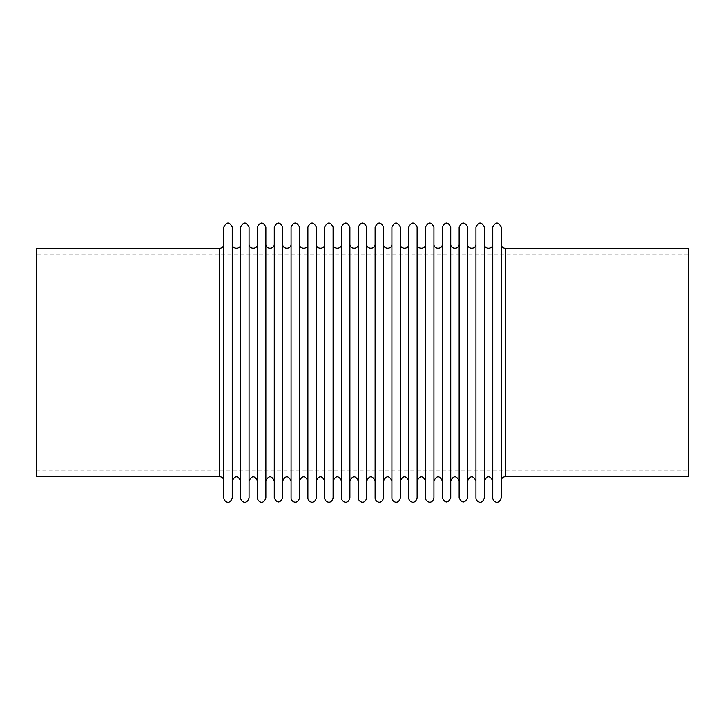 <?xml version="1.0" encoding="UTF-8"?>
<svg xmlns="http://www.w3.org/2000/svg" width="725" height="725" viewBox="0 0 725 725"><rect width="100%" height="100%" fill="white"/><g stroke="black" fill="none" stroke-linecap="round" stroke-linejoin="round"><path stroke-width="0.54" stroke-dasharray="3.62 2.72" d="M688.75 476.688L688.75 248.312M688.75 254.837L688.75 470.162L688.75 254.837L36.25 254.837L36.25 470.162L36.25 254.837M36.25 476.688L36.25 248.312M223.844 244.108L223.844 480.892L223.844 244.108M223.844 497.894L223.844 227.106M232.245 497.894L232.245 227.106M232.245 480.892L232.245 244.108M240.655 244.108L240.655 480.892L240.655 244.108M240.655 497.894L240.655 227.106M249.056 497.894L249.056 227.106M249.056 480.892L249.056 244.108M257.457 244.108L257.457 480.892L257.457 244.108M257.457 497.894L257.457 227.106M265.858 497.894L265.858 227.106M265.858 480.892L265.858 244.108M274.267 244.108L274.267 480.892L274.267 244.108M274.267 497.894L274.267 227.106M282.668 497.894L282.668 227.106M282.668 480.892L282.668 244.108M291.069 244.108L291.069 480.892L291.069 244.108M291.069 497.894L291.069 227.106M299.47 497.894L299.47 227.106M299.47 244.108L299.47 480.892L299.47 244.108M307.88 244.108L307.88 480.892L307.88 244.108M307.88 497.894L307.88 227.106M316.281 497.894L316.281 227.106M316.281 244.108L316.281 480.892L316.281 244.108M324.682 480.892L324.682 244.108M324.682 497.894L324.682 227.106M333.092 497.894L333.092 227.106M333.092 244.108L333.092 480.892L333.092 244.108M341.493 480.892L341.493 244.108M341.493 497.894L341.493 227.106M349.894 497.894L349.894 227.106M349.894 244.108L349.894 480.892L349.894 244.108M358.295 227.106L358.295 244.108M366.705 497.894L366.705 227.106M366.705 480.892L366.705 244.108M375.106 244.108L375.106 480.892L375.106 244.108M375.106 497.894L375.106 227.106M383.507 497.894L383.507 227.106M383.507 244.108L383.507 480.892L383.507 244.108M391.908 480.892L391.908 244.108M391.908 497.894L391.908 227.106M400.318 497.894L400.318 227.106M400.318 480.892L400.318 244.108M408.719 244.108L408.719 480.892L408.719 244.108M408.719 497.894L408.719 227.106M417.12 497.894L417.12 227.106M417.12 244.108L417.12 480.892L417.12 244.108M425.53 244.108L425.53 480.892L425.53 244.108M425.53 497.894L425.53 227.106M433.931 497.894L433.931 227.106M433.931 244.108L433.931 480.892L433.931 244.108M442.332 244.108L442.332 480.892L442.332 244.108M442.332 497.894L442.332 227.106M450.733 497.894L450.733 227.106M450.733 244.108L450.733 480.892L450.733 244.108M459.142 244.108L459.142 480.892L459.142 244.108M459.142 497.894L459.142 227.106M467.543 497.894L467.543 227.106M467.543 480.892L467.543 244.108M475.944 244.108L475.944 480.892L475.944 244.108M475.944 480.892L475.944 227.106M484.345 497.894L484.345 227.106M484.345 480.892L484.345 244.108M492.755 244.108L492.755 480.892L492.755 244.108M492.755 497.894L492.755 227.106M501.156 497.894L501.156 227.106M501.156 480.892L501.156 244.108M219.639 476.688L219.639 248.312M505.361 476.688L505.361 248.312M36.25 470.162L688.75 470.162"/><path stroke-width="1.09" d="M688.75 248.312L688.75 476.688L505.361 476.688C502.815 476.941 501.41 478.346 501.156 480.892L501.156 244.108C501.419 246.645 502.824 248.05 505.361 248.312L688.75 248.312M223.844 244.108C223.581 246.645 222.176 248.05 219.639 248.312L36.25 248.312L36.25 476.688L219.639 476.688C222.185 476.941 223.59 478.346 223.844 480.892M223.844 227.106L223.844 497.894C223.735 501.093 229.571 505.914 232.245 497.894L232.245 227.106C229.444 221.687 226.644 221.687 223.844 227.106M240.655 244.108C240.881 249.527 232.018 249.527 232.245 244.108L232.245 480.892C235.045 475.473 237.845 475.473 240.655 480.892M240.655 227.106L240.655 497.894C240.537 501.093 246.373 505.914 249.056 497.894L249.056 227.106C246.255 221.687 243.455 221.687 240.655 227.106M257.457 244.108C257.692 249.527 248.82 249.527 249.056 244.108L249.056 480.892C251.847 475.473 254.647 475.473 257.457 480.892M257.457 227.106L257.457 497.894C257.348 501.093 263.184 505.914 265.858 497.894L265.858 227.106C263.057 221.687 260.257 221.687 257.457 227.106M274.267 244.108C274.494 249.527 265.631 249.527 265.858 244.108L265.858 480.892C268.658 475.473 271.458 475.473 274.267 480.892M274.267 227.106L274.267 497.894C277.068 503.313 279.868 503.313 282.668 497.894L282.668 227.106C279.868 221.687 277.068 221.687 274.267 227.106M291.069 244.108C291.305 249.527 282.433 249.527 282.668 244.108L282.668 480.892C285.46 475.473 288.269 475.473 291.069 480.892M291.069 227.106L291.069 497.894C290.825 501.691 297.685 505.262 299.47 497.894L299.47 227.106C296.67 221.687 293.87 221.687 291.069 227.106M307.88 244.108C308.107 249.527 299.244 249.527 299.47 244.108M307.88 227.106L307.88 497.894C307.69 501.437 314.142 505.543 316.281 497.894L316.281 227.106C313.481 221.687 310.681 221.687 307.88 227.106M316.281 244.108C316.055 249.527 324.918 249.527 324.682 244.108L324.682 480.892C321.882 475.473 319.082 475.473 316.281 480.892M324.682 227.106L324.682 497.894C324.492 501.437 330.953 505.543 333.092 497.894L333.092 227.106C330.283 221.687 327.483 221.687 324.682 227.106M333.092 244.108C332.857 249.527 341.72 249.527 341.493 244.108L341.493 480.892C338.684 475.473 335.883 475.473 333.092 480.892M341.493 227.106L341.493 497.894C341.303 501.437 347.755 505.543 349.894 497.894L349.894 227.106C347.094 221.687 344.293 221.687 341.493 227.106M349.894 244.108C349.667 249.527 358.531 249.527 358.295 244.108L358.295 497.894C358.105 501.437 364.566 505.543 366.705 497.894L366.705 227.106C363.905 221.687 361.095 221.687 358.295 227.106L358.295 497.894M375.106 244.108C375.333 249.527 366.469 249.527 366.705 244.108L366.705 480.892C369.496 475.473 372.297 475.473 375.106 480.892M375.106 227.106L375.106 497.894C374.916 501.437 381.368 505.543 383.507 497.894L383.507 227.106C380.707 221.687 377.906 221.687 375.106 227.106M383.507 244.108C383.28 249.527 392.143 249.527 391.908 244.108L391.908 480.892C389.108 475.473 386.307 475.473 383.507 480.892M391.908 227.106L391.908 497.894C391.727 501.437 398.179 505.543 400.318 497.894L400.318 227.106C397.517 221.687 394.717 221.687 391.908 227.106M408.719 244.108C408.945 249.527 400.082 249.527 400.318 244.108L400.318 480.892C403.109 475.473 405.909 475.473 408.719 480.892M408.719 227.106L408.719 497.894C408.538 501.374 414.89 505.606 417.12 497.894L417.12 227.106C414.319 221.687 411.519 221.687 408.719 227.106M425.53 244.108C425.756 249.527 416.893 249.527 417.12 244.108M425.53 227.106L425.53 497.894C425.276 501.691 432.136 505.262 433.931 497.894L433.931 227.106C431.13 221.687 428.33 221.687 425.53 227.106M442.332 244.108C442.567 249.527 433.695 249.527 433.931 244.108M442.332 227.106L442.332 497.894C445.132 503.313 447.932 503.313 450.733 497.894L450.733 227.106C447.932 221.687 445.132 221.687 442.332 227.106M459.142 244.108C459.369 249.527 450.506 249.527 450.733 244.108M459.142 227.106L459.142 497.894C461.943 503.313 464.743 503.313 467.543 497.894L467.543 227.106C464.743 221.687 461.943 221.687 459.142 227.106M475.944 244.108C476.18 249.527 467.308 249.527 467.543 244.108L467.543 480.892C470.335 475.473 473.144 475.473 475.944 480.892L475.944 497.894C475.836 501.093 481.672 505.914 484.345 497.894L484.345 227.106C481.545 221.687 478.745 221.687 475.944 227.106L475.944 497.894M492.755 244.108C492.982 249.527 484.119 249.527 484.345 244.108L484.345 480.892C487.146 475.473 489.946 475.473 492.755 480.892M492.755 227.106L492.755 497.894C492.638 501.093 498.483 505.914 501.156 497.894L501.156 227.106C498.356 221.687 495.556 221.687 492.755 227.106M219.639 248.312L219.639 476.688M505.361 248.312L505.361 476.688M299.47 480.892C302.271 475.473 305.071 475.473 307.88 480.892M349.894 480.892C352.694 475.473 355.495 475.473 358.295 480.892M417.12 480.892C419.92 475.473 422.72 475.473 425.53 480.892M433.931 480.892C436.722 475.473 439.522 475.473 442.332 480.892M450.733 480.892C453.533 475.473 456.333 475.473 459.142 480.892"/></g></svg>
